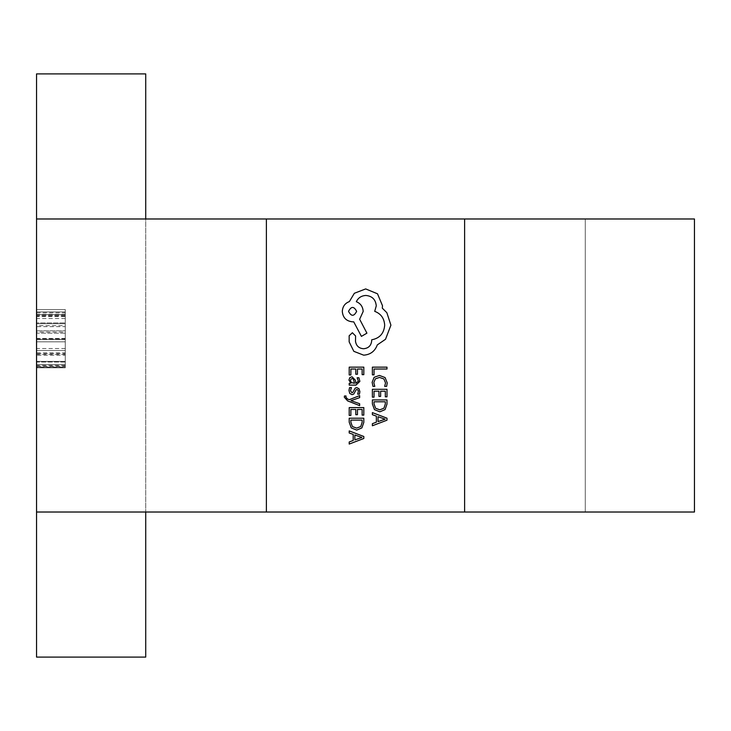 <?xml version="1.0" encoding="UTF-8"?>
<svg xmlns="http://www.w3.org/2000/svg" width="731" height="731" viewBox="0 0 731 731"><rect width="100%" height="100%" fill="white"/><g stroke="black" fill="none" stroke-linecap="round" stroke-linejoin="round"><path stroke-width="0.55" stroke-dasharray="3.65 2.74" d="M36.55 325.633L36.55 367.803L36.55 312.713L36.55 326.647L36.55 325.633L65.278 325.633L65.278 309.56L36.55 309.56L36.55 367.803L36.55 309.56L36.55 330.814L36.55 309.56L36.55 323.732L36.55 309.56L65.278 309.56L65.278 311.918L36.55 311.918L36.55 367.017L36.55 311.918L36.55 367.017L36.55 311.918L65.278 311.918L65.278 309.56L36.55 309.56L65.278 309.56L65.278 311.918L36.55 311.918L65.278 311.918L65.278 315.5L36.55 315.5M36.55 512.02L266.386 512.02L145.725 512.02L145.725 657.105L145.725 73.895L145.725 657.105L36.55 657.105L145.725 657.105L36.55 657.105L36.55 73.895L36.55 657.105L36.55 73.895L145.725 73.895L36.55 73.895L145.725 73.895L145.725 218.98L464.614 218.98L36.55 218.98L145.725 218.98L145.725 512.02L145.725 218.98L585.275 218.98L464.614 218.98L464.614 512.02L694.45 512.02L694.45 218.98L464.614 218.98L464.614 512.02L585.275 512.02L585.275 218.98L585.275 512.02L266.386 512.02L464.614 512.02L464.614 218.98M145.725 512.02L464.614 512.02M36.55 218.98L145.725 218.98M65.278 316.55L65.278 330.814L65.278 311.918L65.278 316.55L36.55 316.55M65.278 315.5L65.278 367.803L65.278 311.918L65.278 364.659L65.278 330.814L36.55 330.814L65.278 330.814L36.55 330.814L65.278 330.814L65.278 332.093L36.55 332.093M65.278 318.524L36.55 318.524M65.278 315.911L36.55 315.911M65.278 355.211L65.278 367.017L36.55 367.017L65.278 367.017L36.55 367.017L65.278 367.017L65.278 339.467L36.55 339.467L65.278 339.467L65.278 309.56L36.55 309.56L65.278 309.56L65.278 311.918L36.55 311.918L65.278 311.918L65.278 309.56L36.55 309.56L65.278 309.56L65.278 311.918L36.55 311.918L65.278 311.918L36.55 311.918L65.278 311.918L65.278 364.659L36.55 364.659L65.278 364.659L65.278 367.017L36.55 367.017L65.278 367.017L65.278 355.211L36.55 355.211M65.278 332.093L65.278 367.803L36.55 367.803L65.278 367.803L65.278 367.181L36.55 367.181M65.278 315.564L36.55 315.564M65.278 314.248L36.55 314.248M65.278 333.172L65.278 361.37L65.278 333.172L36.55 333.172L36.55 361.37L36.55 333.172L65.278 333.172M65.278 361.37L36.55 361.37L65.278 361.37M65.278 309.56L65.278 362L65.278 314.577L36.55 314.577L65.278 314.577L36.55 314.577L65.278 314.577L65.278 311.918L36.55 311.918L65.278 311.918L36.55 311.918L65.278 311.918L36.55 311.918L65.278 311.918L65.278 314.577L36.55 314.577L65.278 314.577L65.278 311.918L36.55 311.918L65.278 311.918L65.278 323.732L36.55 323.732L65.278 323.732L65.278 322.938L36.55 322.938L65.278 322.938L65.278 309.56L36.55 309.56M65.278 362L65.278 364.659L65.278 362L36.55 362M65.278 338.782L36.55 338.782M65.278 367.017L65.278 364.659L36.55 364.659L65.278 364.659L36.55 364.659L65.278 364.659L36.55 364.659L65.278 364.659L36.55 364.659L65.278 364.659L65.278 367.017L36.55 367.017M65.278 354.425L36.55 354.425M65.278 362.055L36.55 362.055M65.278 341.834L36.55 341.834L65.278 341.834M65.278 348.495L36.55 348.495M65.278 350.487L36.55 350.487L65.278 350.487M65.278 339.467L36.55 339.467M65.278 338.508L36.55 338.508M65.278 367.181L65.278 366.231L36.55 366.231M65.278 366.231L65.278 367.803L36.55 367.803M65.278 367.803L65.278 353.64L36.55 353.64M65.278 353.64L65.278 352.854L36.55 352.854M65.278 352.854L65.278 365.445L36.55 365.445M65.278 365.445L65.278 338.919L36.55 338.919M65.278 338.919L65.278 312.713L36.55 312.713M65.278 312.713L65.278 326.647L36.55 326.647M65.278 326.647L65.278 325.633M65.278 311.918L36.55 311.918M65.278 364.659L36.55 364.659M372.381 374.848L374.044 374.848L374.044 369.027L386.991 369.027L386.991 367.145L372.381 367.145L372.381 374.848M372.134 382.331L372.984 386.379L374.793 386.379L373.815 382.605L375.35 378.859L379.517 377.424L383.912 378.96L385.529 382.934L384.67 386.379L386.635 386.379L387.238 382.916L385.082 377.552L379.407 375.442L374.126 377.315L372.134 382.331M372.381 397.161L374.044 397.161L374.044 391.186L378.96 391.186L378.96 396.412L380.632 396.412L380.632 391.186L385.31 391.186L385.31 396.823L386.991 396.823L386.991 389.303L372.381 389.303L372.381 397.161M372.381 399.921L372.381 403.932L374.427 409.607L379.873 411.809L385.054 409.607L386.991 404.088L386.991 399.921L372.381 399.921M385.31 404.015L385.31 401.803L374.044 401.803L374.044 403.923L375.57 408.263L379.818 409.826L383.93 408.227L385.31 404.015M372.381 425.762L386.991 420.197L386.991 418.187L372.381 412.622L372.381 414.705L376.374 416.113L376.374 422.189L372.381 423.678L372.381 425.762M384.095 418.89L378.028 416.707L378.028 421.604L385.118 419.174L384.095 418.89M349.208 374.994L350.871 374.994L350.871 369.027L355.787 369.027L355.787 374.254L357.459 374.254L357.459 369.027L362.137 369.027L362.137 374.665L363.819 374.665L363.819 367.145L349.208 367.145L349.208 374.994M359.88 381.363L358.912 377.772L357.13 377.772L358.391 381.189L355.842 383.3L355.403 380.211L352.004 376.748L349.784 377.644L348.961 380.056L350.825 383.254L349.208 383.3L349.208 385.127L355.924 385.127L359.88 381.363M354.115 380.86L353.475 379.087L352.15 378.603L350.935 379.133L350.46 380.531L351.319 382.514L353.448 383.3L354.444 383.3L354.115 380.86M350.46 390.619L351.465 387.613L349.573 387.613L348.961 390.445L349.793 393.479L352.05 394.658L353.777 394.046L356.024 389.906L356.993 389.504L358.007 390.062L358.391 391.505L357.642 394.155L359.414 394.155L359.88 391.688L359.049 388.791L356.829 387.622L355.175 388.143L352.863 392.309L351.867 392.775L350.46 390.619M359.643 405.623L359.643 403.722L350.944 400.652L359.643 397.655L359.643 395.608L349.235 399.702L347.335 398.898L345.864 397.024L346.074 395.983L344.447 395.983L344.292 397.171L347.636 400.89L359.643 405.623M349.208 415.455L350.871 415.455L350.871 409.479L355.787 409.479L355.787 414.705L357.459 414.705L357.459 409.479L362.137 409.479L362.137 415.117L363.819 415.117L363.819 407.596L349.208 407.596L349.208 415.455M349.208 418.214L349.208 422.226L351.255 427.9L356.701 430.102L361.882 427.9L363.819 422.381L363.819 418.214L349.208 418.214M362.137 422.299L362.137 420.097L350.871 420.097L350.871 422.216L352.397 426.557L356.646 428.119L360.758 426.52L362.137 422.299M349.208 444.055L363.819 438.49L363.819 436.48L349.208 430.915L349.208 432.999L353.201 434.397L353.201 440.482L349.208 441.972L349.208 444.055M360.922 437.184L354.855 435L354.855 439.898L361.946 437.467L360.922 437.184M363.7 355.175C370.416 354.663 374.948 351.236 377.306 344.895L385.511 339.285L390.911 325.167L386.854 312.704L382.286 308.135L382.496 305.741L377.507 293.798L365.674 288.919L354.352 293.277L349.363 301.592C344.931 303.264 342.583 306.554 342.3 311.452C342.912 317.775 346.375 321.238 352.689 321.841L353.731 321.841L361.416 336.379L366.916 333.162L359.652 319.246L363.179 311.452C362.868 306.691 360.584 303.438 356.326 301.693C358.208 297.8 361.397 295.717 365.884 295.461C372.198 296.064 375.661 299.527 376.264 305.85L374.711 311.351C380.942 313.709 384.259 318.341 384.68 325.268C383.985 333.437 379.654 338.289 371.695 339.805L371.695 340.637C371.229 345.571 368.525 348.276 363.59 348.742C358.921 348.376 356.216 345.882 355.494 341.258L355.595 335.968L352.379 332.742L349.162 335.757L349.162 341.889L353.831 351.337L363.7 355.175M356.637 311.351C353.932 306.143 351.236 306.143 348.532 311.351C351.264 316.578 353.959 316.578 356.637 311.351M266.386 512.02L266.386 218.98"/><path stroke-width="1.1" d="M145.725 512.02L145.725 657.105L36.55 657.105L36.55 73.895L145.725 73.895L145.725 218.98M36.55 218.98L266.386 218.98L266.386 512.02L464.614 512.02L464.614 218.98L694.45 218.98L694.45 512.02L464.614 512.02M266.386 218.98L464.614 218.98M266.386 512.02L36.55 512.02M372.381 374.848L374.044 374.848L374.044 369.027L386.991 369.027L386.991 367.145L372.381 367.145L372.381 374.848M372.134 382.331L372.984 386.379L374.793 386.379L373.815 382.605L375.35 378.859L379.517 377.424L383.912 378.96L385.529 382.934L384.67 386.379L386.635 386.379L387.238 382.916L385.082 377.552L379.407 375.442L374.126 377.315L372.134 382.331M372.381 397.161L374.044 397.161L374.044 391.186L378.96 391.186L378.96 396.412L380.632 396.412L380.632 391.186L385.31 391.186L385.31 396.823L386.991 396.823L386.991 389.303L372.381 389.303L372.381 397.161M372.381 399.921L372.381 403.932L374.427 409.607L379.873 411.809L385.054 409.607L386.991 404.088L386.991 399.921L372.381 399.921M385.31 401.803L374.044 401.803L374.044 403.923L375.57 408.263L379.818 409.826L383.93 408.227L385.31 404.015L385.31 401.803M372.381 425.762L386.991 420.197L386.991 418.187L372.381 412.622L372.381 414.705L376.374 416.113L376.374 422.189L372.381 423.678L372.381 425.762M378.028 416.707L378.028 421.604L385.118 419.174L378.028 416.707M349.208 374.994L350.871 374.994L350.871 369.027L355.787 369.027L355.787 374.254L357.459 374.254L357.459 369.027L362.137 369.027L362.137 374.665L363.819 374.665L363.819 367.145L349.208 367.145L349.208 374.994M359.88 381.363L358.912 377.772L357.13 377.772L358.391 381.189L355.842 383.3L355.403 380.211L352.004 376.748L349.784 377.644L348.961 380.056L350.825 383.254L349.208 383.3L349.208 385.127L355.924 385.127L359.88 381.363M353.475 379.087L352.15 378.603L350.935 379.133L350.46 380.531L351.319 382.514L354.444 383.3L353.475 379.087M350.46 390.619L351.465 387.613L349.573 387.613L348.961 390.445L349.793 393.479L352.05 394.658L353.777 394.046L356.024 389.906L356.993 389.504L358.007 390.062L358.391 391.505L357.642 394.155L359.414 394.155L359.88 391.688L359.049 388.791L356.829 387.622L355.175 388.143L352.863 392.309L351.867 392.775L350.46 390.619M359.643 405.623L359.643 403.722L350.944 400.652L359.643 397.655L359.643 395.608L349.235 399.702L347.335 398.898L345.864 397.024L346.074 395.983L344.447 395.983L344.292 397.171L347.636 400.89L359.643 405.623M349.208 415.455L350.871 415.455L350.871 409.479L355.787 409.479L355.787 414.705L357.459 414.705L357.459 409.479L362.137 409.479L362.137 415.117L363.819 415.117L363.819 407.596L349.208 407.596L349.208 415.455M349.208 418.214L349.208 422.226L351.255 427.9L356.701 430.102L361.882 427.9L363.819 422.381L363.819 418.214L349.208 418.214M362.137 420.097L350.871 420.097L350.871 422.216L352.397 426.557L356.646 428.119L360.758 426.52L362.137 422.299L362.137 420.097M349.208 444.055L363.819 438.49L363.819 436.48L349.208 430.915L349.208 432.999L353.201 434.397L353.201 440.482L349.208 441.972L349.208 444.055M354.855 435L354.855 439.898L361.946 437.467L354.855 435M363.7 355.175C370.416 354.663 374.948 351.236 377.306 344.895L385.511 339.285L390.911 325.167L386.854 312.704L382.286 308.135L382.496 305.741L377.507 293.798L365.674 288.919L354.352 293.277L349.363 301.592C344.931 303.264 342.583 306.554 342.3 311.452C342.912 317.775 346.375 321.238 352.689 321.841L353.731 321.841L361.416 336.379L366.916 333.162L359.652 319.246L363.179 311.452C362.868 306.691 360.584 303.438 356.326 301.693C358.208 297.8 361.397 295.717 365.884 295.461C372.198 296.064 375.661 299.527 376.264 305.85L374.711 311.351C380.942 313.709 384.259 318.341 384.68 325.268C383.985 333.437 379.654 338.289 371.695 339.805L371.695 340.637C371.229 345.571 368.525 348.276 363.59 348.742C358.921 348.376 356.216 345.882 355.494 341.258L355.595 335.968L352.379 332.742L349.162 335.757L349.162 341.889L353.831 351.337L363.7 355.175M348.532 311.351C351.264 316.578 353.959 316.578 356.637 311.351C353.932 306.143 351.236 306.143 348.532 311.351"/></g></svg>
